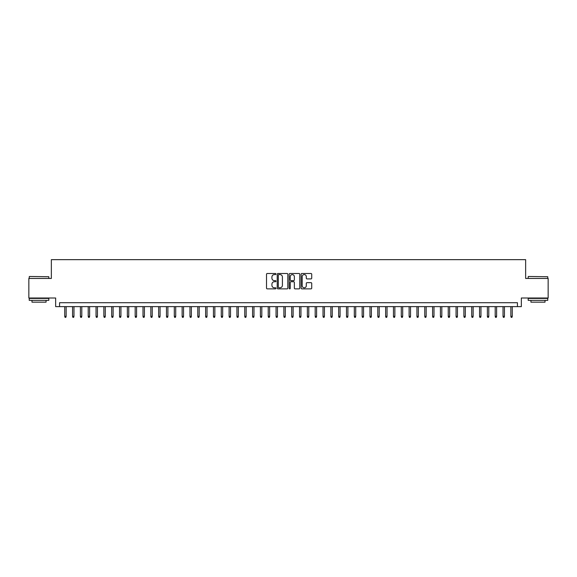 <?xml version="1.0" encoding="UTF-8"?>
<svg xmlns="http://www.w3.org/2000/svg" width="577" height="577" viewBox="0 0 577 577"><rect width="100%" height="100%" fill="white"/><g stroke="black" fill="none" stroke-linecap="round" stroke-linejoin="round"><path stroke-width="0.87" d="M275.979 274.039A0.541 0.541 0 0 0 275.438 273.498L267.281 273.498A0.772 0.772 0 0 0 266.509 274.27L266.509 288.096A0.772 0.772 0 0 0 267.281 288.868L275.438 288.868A0.541 0.541 0 0 0 275.979 288.327A0.541 0.541 0 0 0 275.438 287.786L274.385 287.786A2.459 2.459 0 0 1 271.926 285.334L271.926 284.18A2.459 2.459 0 0 1 274.385 281.72L275.438 281.72A0.541 0.541 0 0 0 275.979 281.179A0.541 0.541 0 0 0 275.438 280.646L274.385 280.646A2.459 2.459 0 0 1 271.926 278.186L271.926 277.032A2.459 2.459 0 0 1 274.385 274.573L275.438 274.573A0.541 0.541 0 0 0 275.979 274.039M310.953 278.915A0.772 0.772 0 0 0 311.717 278.15L311.717 274.27A0.772 0.772 0 0 0 310.953 273.498L301.886 273.498A0.772 0.772 0 0 0 301.122 274.27L301.122 288.096A0.772 0.772 0 0 0 301.886 288.868L310.953 288.868A0.772 0.772 0 0 0 311.717 288.096L311.717 283.408A0.772 0.772 0 0 0 310.953 282.643L307.072 282.643A0.772 0.772 0 0 0 306.3 283.408L306.3 285.73A2.056 2.056 0 0 1 304.252 287.786A2.056 2.056 0 0 1 302.197 285.73L302.197 276.628A2.056 2.056 0 0 1 304.252 274.573A2.056 2.056 0 0 1 306.3 276.628L306.3 278.15A0.772 0.772 0 0 0 307.072 278.915L310.953 278.915M517.432 306.618L521.341 306.618L521.341 298.006L548.15 298.006L548.15 278.446L525.647 278.446L525.647 259.657L51.353 259.657L51.353 278.446L28.85 278.446L28.85 298.006L55.659 298.006L55.659 306.618L517.432 306.618L517.432 302.709L59.568 302.709L59.568 306.618M287.829 274.27A0.772 0.772 0 0 0 287.058 273.498L277.991 273.498A0.772 0.772 0 0 0 277.227 274.27L277.227 288.096A0.772 0.772 0 0 0 277.991 288.868L287.058 288.868A0.772 0.772 0 0 0 287.829 288.096L287.829 274.27M289.942 273.498L299.009 273.498A0.772 0.772 0 0 1 299.773 274.27L299.773 288.096A0.772 0.772 0 0 1 299.009 288.868L295.128 288.868A0.772 0.772 0 0 1 294.357 288.096L294.357 282.485A0.772 0.772 0 0 0 293.592 281.72L291.017 281.72A0.772 0.772 0 0 0 290.245 282.485L290.245 288.327A0.541 0.541 0 0 1 289.712 288.868A0.541 0.541 0 0 1 289.171 288.327L289.171 274.27A0.772 0.772 0 0 1 289.942 273.498M278.842 274.573A0.541 0.541 0 0 0 278.302 275.114L278.302 287.252A0.541 0.541 0 0 0 278.842 287.786L279.953 287.786A2.459 2.459 0 0 0 282.413 285.334L282.413 277.032A2.459 2.459 0 0 0 279.953 274.573L278.842 274.573M294.357 276.671A2.056 2.056 0 0 0 292.301 274.616A2.056 2.056 0 0 0 290.245 276.671L290.245 279.874A0.772 0.772 0 0 0 291.017 280.646L293.592 280.646A0.772 0.772 0 0 0 294.357 279.874L294.357 276.671M66.146 316.326L65.828 317.343L65.05 317.343L64.732 316.326L66.146 316.326L66.146 306.618M64.732 316.326L64.732 306.618M29.477 276.484L48.807 276.722L29.477 276.484M39.027 300.357L29.239 300.357L29.239 298.403L48.807 298.403L48.807 300.357L39.027 300.357M46.066 300.357L46.066 302.16L31.98 302.16L31.98 300.357M528.424 276.484L547.761 276.722L528.424 276.484M537.973 300.357L528.193 300.357L528.193 298.403L547.761 298.403L547.761 300.357L537.973 300.357M545.02 300.357L545.02 302.16L530.934 302.16L530.934 300.357M73.971 316.326L73.661 317.343L72.875 317.343L72.565 316.326L73.971 316.326L73.971 306.618M72.565 316.326L72.565 306.618M81.797 316.326L81.487 317.343L80.701 317.343L80.391 316.326L81.797 316.326L81.797 306.618M80.391 316.326L80.391 306.618M89.623 316.326L89.312 317.343L88.526 317.343L88.216 316.326L89.623 316.326L89.623 306.618M88.216 316.326L88.216 306.618M97.448 316.326L97.138 317.343L96.352 317.343L96.042 316.326L97.448 316.326L97.448 306.618M96.042 316.326L96.042 306.618M105.281 316.326L104.964 317.343L104.185 317.343L103.867 316.326L105.281 316.326L105.281 306.618M103.867 316.326L103.867 306.618M113.106 316.326L112.789 317.343L112.01 317.343L111.693 316.326L113.106 316.326L113.106 306.618M111.693 316.326L111.693 306.618M120.932 316.326L120.615 317.343L119.836 317.343L119.526 316.326L120.932 316.326L120.932 306.618M119.526 316.326L119.526 306.618M128.758 316.326L128.447 317.343L127.661 317.343L127.351 316.326L128.758 316.326L128.758 306.618M127.351 316.326L127.351 306.618M136.583 316.326L136.273 317.343L135.487 317.343L135.177 316.326L136.583 316.326L136.583 306.618M135.177 316.326L135.177 306.618M144.409 316.326L144.099 317.343L143.312 317.343L143.002 316.326L144.409 316.326L144.409 306.618M143.002 316.326L143.002 306.618M152.234 316.326L151.924 317.343L151.145 317.343L150.828 316.326L152.234 316.326L152.234 306.618M150.828 316.326L150.828 306.618M160.067 316.326L159.75 317.343L158.971 317.343L158.653 316.326L160.067 316.326L160.067 306.618M158.653 316.326L158.653 306.618M167.893 316.326L167.575 317.343L166.796 317.343L166.479 316.326L167.893 316.326L167.893 306.618M166.479 316.326L166.479 306.618M175.718 316.326L175.408 317.343L174.622 317.343L174.312 316.326L175.718 316.326L175.718 306.618M174.312 316.326L174.312 306.618M183.544 316.326L183.234 317.343L182.447 317.343L182.137 316.326L183.544 316.326L183.544 306.618M182.137 316.326L182.137 306.618M191.369 316.326L191.059 317.343L190.273 317.343L189.963 316.326L191.369 316.326L191.369 306.618M189.963 316.326L189.963 306.618M199.195 316.326L198.885 317.343L198.099 317.343L197.788 316.326L199.195 316.326L199.195 306.618M197.788 316.326L197.788 306.618M207.028 316.326L206.71 317.343L205.931 317.343L205.614 316.326L207.028 316.326L207.028 306.618M205.614 316.326L205.614 306.618M214.853 316.326L214.536 317.343L213.757 317.343L213.44 316.326L214.853 316.326L214.853 306.618M213.44 316.326L213.44 306.618M222.679 316.326L222.361 317.343L221.582 317.343L221.272 316.326L222.679 316.326L222.679 306.618M221.272 316.326L221.272 306.618M230.504 316.326L230.194 317.343L229.408 317.343L229.098 316.326L230.504 316.326L230.504 306.618M229.098 316.326L229.098 306.618M238.33 316.326L238.02 317.343L237.234 317.343L236.923 316.326L238.33 316.326L238.33 306.618M236.923 316.326L236.923 306.618M246.155 316.326L245.845 317.343L245.059 317.343L244.749 316.326L246.155 316.326L246.155 306.618M244.749 316.326L244.749 306.618M253.981 316.326L253.671 317.343L252.892 317.343L252.575 316.326L253.981 316.326L253.981 306.618M252.575 316.326L252.575 306.618M261.814 316.326L261.496 317.343L260.717 317.343L260.4 316.326L261.814 316.326L261.814 306.618M260.4 316.326L260.4 306.618M269.639 316.326L269.322 317.343L268.543 317.343L268.226 316.326L269.639 316.326L269.639 306.618M268.226 316.326L268.226 306.618M277.465 316.326L277.155 317.343L276.369 317.343L276.058 316.326L277.465 316.326L277.465 306.618M276.058 316.326L276.058 306.618M285.29 316.326L284.98 317.343L284.194 317.343L283.884 316.326L285.29 316.326L285.29 306.618M283.884 316.326L283.884 306.618M293.116 316.326L292.806 317.343L292.02 317.343L291.71 316.326L293.116 316.326L293.116 306.618M291.71 316.326L291.71 306.618M300.942 316.326L300.631 317.343L299.845 317.343L299.535 316.326L300.942 316.326L300.942 306.618M299.535 316.326L299.535 306.618M308.774 316.326L308.457 317.343L307.678 317.343L307.361 316.326L308.774 316.326L308.774 306.618M307.361 316.326L307.361 306.618M316.6 316.326L316.283 317.343L315.504 317.343L315.186 316.326L316.6 316.326L316.6 306.618M315.186 316.326L315.186 306.618M324.425 316.326L324.108 317.343L323.329 317.343L323.019 316.326L324.425 316.326L324.425 306.618M323.019 316.326L323.019 306.618M332.251 316.326L331.941 317.343L331.155 317.343L330.845 316.326L332.251 316.326L332.251 306.618M330.845 316.326L330.845 306.618M340.077 316.326L339.766 317.343L338.98 317.343L338.67 316.326L340.077 316.326L340.077 306.618M338.67 316.326L338.67 306.618M347.902 316.326L347.592 317.343L346.806 317.343L346.496 316.326L347.902 316.326L347.902 306.618M346.496 316.326L346.496 306.618M355.728 316.326L355.418 317.343L354.639 317.343L354.321 316.326L355.728 316.326L355.728 306.618M354.321 316.326L354.321 306.618M363.56 316.326L363.243 317.343L362.464 317.343L362.147 316.326L363.56 316.326L363.56 306.618M362.147 316.326L362.147 306.618M371.386 316.326L371.069 317.343L370.29 317.343L369.972 316.326L371.386 316.326L371.386 306.618M369.972 316.326L369.972 306.618M379.212 316.326L378.901 317.343L378.115 317.343L377.805 316.326L379.212 316.326L379.212 306.618M377.805 316.326L377.805 306.618M387.037 316.326L386.727 317.343L385.941 317.343L385.631 316.326L387.037 316.326L387.037 306.618M385.631 316.326L385.631 306.618M394.863 316.326L394.553 317.343L393.766 317.343L393.456 316.326L394.863 316.326L394.863 306.618M393.456 316.326L393.456 306.618M402.688 316.326L402.378 317.343L401.592 317.343L401.282 316.326L402.688 316.326L402.688 306.618M401.282 316.326L401.282 306.618M410.521 316.326L410.204 317.343L409.425 317.343L409.107 316.326L410.521 316.326L410.521 306.618M409.107 316.326L409.107 306.618M418.347 316.326L418.029 317.343L417.25 317.343L416.933 316.326L418.347 316.326L418.347 306.618M416.933 316.326L416.933 306.618M426.172 316.326L425.855 317.343L425.076 317.343L424.766 316.326L426.172 316.326L426.172 306.618M424.766 316.326L424.766 306.618M433.998 316.326L433.688 317.343L432.901 317.343L432.591 316.326L433.998 316.326L433.998 306.618M432.591 316.326L432.591 306.618M441.823 316.326L441.513 317.343L440.727 317.343L440.417 316.326L441.823 316.326L441.823 306.618M440.417 316.326L440.417 306.618M449.649 316.326L449.339 317.343L448.553 317.343L448.242 316.326L449.649 316.326L449.649 306.618M448.242 316.326L448.242 306.618M457.474 316.326L457.164 317.343L456.385 317.343L456.068 316.326L457.474 316.326L457.474 306.618M456.068 316.326L456.068 306.618M465.307 316.326L464.99 317.343L464.211 317.343L463.894 316.326L465.307 316.326L465.307 306.618M463.894 316.326L463.894 306.618M473.133 316.326L472.815 317.343L472.036 317.343L471.719 316.326L473.133 316.326L473.133 306.618M471.719 316.326L471.719 306.618M480.958 316.326L480.648 317.343L479.862 317.343L479.552 316.326L480.958 316.326L480.958 306.618M479.552 316.326L479.552 306.618M488.784 316.326L488.474 317.343L487.688 317.343L487.377 316.326L488.784 316.326L488.784 306.618M487.377 316.326L487.377 306.618M496.609 316.326L496.299 317.343L495.513 317.343L495.203 316.326L496.609 316.326L496.609 306.618M495.203 316.326L495.203 306.618M504.435 316.326L504.125 317.343L503.339 317.343L503.029 316.326L504.435 316.326L504.435 306.618M503.029 316.326L503.029 306.618M512.268 316.326L511.95 317.343L511.172 317.343L510.854 316.326L512.268 316.326L512.268 306.618M510.854 316.326L510.854 306.618M29.239 278.446L29.239 276.722M33.704 298.403L33.704 298.006M44.35 298.403L44.35 298.006M48.807 278.446L48.807 276.722M528.193 278.446L528.193 276.722M532.65 298.403L532.65 298.006M543.296 298.403L543.296 298.006M547.761 278.446L547.761 276.722"/></g></svg>
